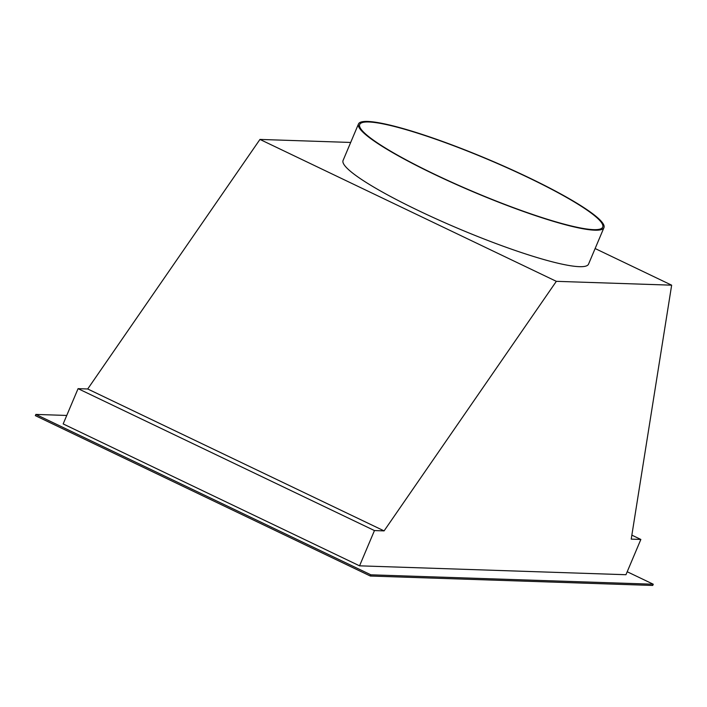 <?xml version="1.0" encoding="UTF-8"?>
<svg xmlns="http://www.w3.org/2000/svg" width="707" height="707" viewBox="0 0 707 707"><rect width="100%" height="100%" fill="white"/><g stroke="black" fill="none" stroke-linecap="round" stroke-linejoin="round"><path stroke-width="1.06" d="M66.75 415.451L35.863 414.417L35.35 415.636L370.344 576.028L652.738 585.449L653.259 584.229L627.206 571.751M370.344 576.028L370.857 574.809L653.259 584.229M35.863 414.417L370.857 574.809M359.554 565.83L625.951 574.72L640.851 539.45L631.218 539.132L671.65 285.177L556.338 281.333L384.087 530.886L374.454 530.568L359.554 565.83L63.17 423.926L78.07 388.656L87.703 388.983L259.955 139.429L350.681 142.452M374.454 530.568L78.07 388.656M640.851 539.45L631.846 535.137M671.65 285.177L595.126 248.537M556.338 281.333L259.955 139.429M358.484 123.972L343.072 160.462A133.225 17.869 22.9 0 0 418.738 210.73A133.225 17.869 22.9 0 0 588.533 264.144L603.946 227.663A133.225 17.869 22.9 0 0 528.279 177.386A133.225 17.869 22.9 0 0 358.484 123.972A133.225 17.869 22.9 0 0 434.151 174.249A133.225 17.869 22.9 0 0 603.946 227.663M434.619 174.267A131.9 17.693 22.9 0 0 602.717 227.141A131.9 17.693 22.9 0 0 527.811 177.369A131.9 17.693 22.9 0 0 359.713 124.494A131.9 17.693 22.9 0 0 434.619 174.267M384.087 530.886L87.703 388.983"/></g></svg>
